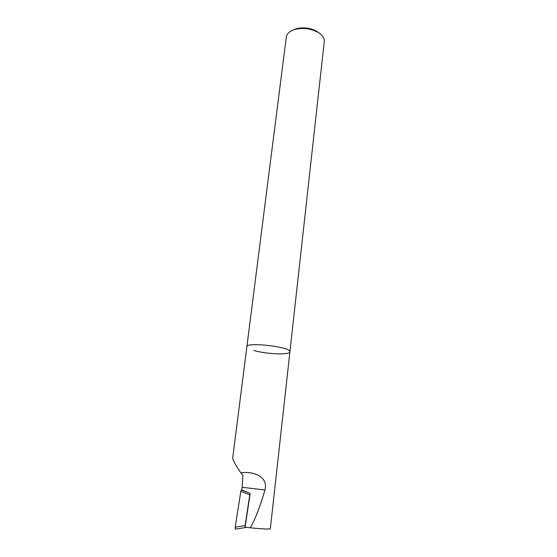 <?xml version="1.0" encoding="UTF-8"?>
<svg xmlns="http://www.w3.org/2000/svg" width="557" height="557" viewBox="0 0 557 557"><rect width="100%" height="100%" fill="white"/><g stroke="black" fill="none" stroke-linecap="round" stroke-linejoin="round"><path stroke-width="0.84" d="M319.607 33.392L316.801 31.324C310.179 27.822 303.245 27.001 295.983 28.839L292.752 30.203M253.783 350.471C266.232 354.189 290.148 355.164 289.912 351.836L324.265 41.58C324.522 38.161 322.426 35.077 317.97 32.32C310.548 28.4 302.757 27.474 294.611 29.535C289.633 31.171 286.862 33.671 286.305 37.054L246.876 346.712C246.229 341.622 291.777 347.053 289.912 351.836C291.777 347.053 246.229 341.622 246.876 346.705L232.701 458.021C232.666 459.755 235.395 464.726 240.882 472.921C250.302 470.881 268.947 475.344 264.951 489.979L242.198 487.298L241.787 489.923L250.177 493.446L245.08 527.152L250.288 527.799C255.029 519.758 259.917 507.149 264.951 489.979M250.288 527.799C262.681 529.025 269.358 529.331 270.326 528.725M242.198 487.298L242.936 475.191L240.882 472.921M250.163 493.53L249.766 494.867L240.833 491.281L241.341 489.902L241.787 489.923M245.115 525.613L245.219 527.597L235.339 529.15L235.214 527.159L245.115 525.613L249.766 494.867M246.723 527.361L245.219 527.597M235.214 527.159L240.833 491.281M241.341 489.902L249.996 493.37M295.983 28.839L294.611 29.535M316.801 31.324L317.97 32.32M289.912 351.836L270.305 528.913"/></g></svg>

